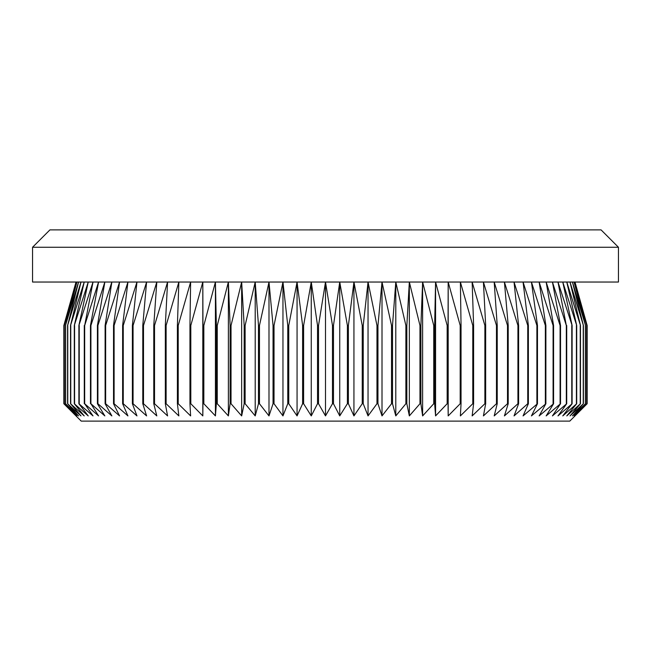 <?xml version="1.0" encoding="UTF-8"?>
<svg xmlns="http://www.w3.org/2000/svg" width="651" height="651" viewBox="0 0 651 651"><rect width="100%" height="100%" fill="white"/><g stroke="black" fill="none" stroke-linecap="round" stroke-linejoin="round"><path stroke-width="0.98" d="M618.45 247.266L32.55 247.266L49.932 229.876L601.068 229.876L618.45 247.266L618.45 282.038L325.5 282.038L332.474 325.5L333.475 325.5L339.741 282.038L347.39 325.5L348.391 325.5L353.941 282.038L362.241 325.5L363.234 325.5L368.043 282.038L376.97 325.5L377.954 325.5L382.007 282.038L391.536 325.5L392.504 325.5L395.792 282.038L405.882 325.5L406.834 325.5L409.341 282.038L419.968 325.5L420.896 325.5L422.621 282.038L433.745 325.5L434.648 325.5L435.576 282.038L447.164 325.5L448.051 325.5L448.181 282.038L460.192 325.5L461.046 325.5L460.379 282.038L472.781 325.5L473.602 325.5L472.146 282.038L484.881 325.5L485.679 325.5L483.424 282.038L496.469 325.5L497.226 325.5L494.199 282.038L507.495 325.5L508.219 325.5L504.411 282.038L517.936 325.5L518.611 325.5L514.046 282.038L527.741 325.5L528.376 325.5L523.07 282.038L536.888 325.5L537.474 325.5L531.444 282.038L545.351 325.5L545.888 325.5L539.15 282.038L553.09 325.5L553.578 325.5L546.156 282.038L560.088 325.5L560.527 325.5L552.439 282.038L566.321 325.5L557.988 282.038L572.107 325.5L562.773 282.038L576.696 325.5L566.793 282.038L580.472 325.5L570.016 282.038L583.41 325.5L572.449 282.038L585.509 325.5L574.068 282.038L586.754 325.5L574.882 282.038L587.153 325.5L587.153 403.734L569.771 421.124L81.229 421.124L63.847 403.734L63.847 325.5L76.118 282.038L64.246 325.5L64.303 403.734L64.246 325.5M574.882 415.908L586.754 403.734L574.068 415.908L585.509 403.734L572.449 415.908L583.41 403.734L570.016 415.908L580.472 403.734L566.793 415.908L576.696 403.734L562.773 415.908L572.107 403.734L557.988 415.908L566.712 403.734L552.439 415.908L560.527 403.734L546.156 415.908L553.578 403.734L539.15 415.908L545.888 403.734L531.444 415.908L537.474 403.734L523.07 415.908L528.376 403.734L527.741 403.734L514.046 415.908L518.611 403.734L517.936 403.734L504.411 415.908L508.219 403.734L507.495 403.734L494.199 415.908L497.226 403.734L496.469 403.734L483.424 415.908L485.679 403.734L484.881 403.734L472.146 415.908L473.602 403.734L472.781 403.734L460.379 415.908L461.046 403.734L460.192 403.734L448.181 415.908L448.051 403.734L447.164 403.734L435.576 415.908L434.648 403.734L433.745 403.734L422.621 415.908L420.896 403.734L419.968 403.734L409.341 415.908L406.834 403.734L405.882 403.734L395.792 415.908L392.504 403.734L391.536 403.734L382.007 415.908L377.954 403.734L376.97 403.734L368.043 415.908L363.234 403.734L362.241 403.734L353.941 415.908L348.391 403.734L347.39 403.734L339.741 415.908L333.475 403.734L332.474 403.734L325.5 415.908L318.526 403.734L317.525 403.734L311.259 415.908L303.61 403.734L302.609 403.734L297.059 415.908L288.759 403.734L287.766 403.734L282.957 415.908L274.03 403.734L273.046 403.734L268.993 415.908L259.464 403.734L258.496 403.734L255.208 415.908L245.118 403.734L244.166 403.734L241.659 415.908L231.032 403.734L230.104 403.734L228.379 415.908L217.255 403.734L216.352 403.734L215.424 415.908L203.836 403.734L202.949 403.734L202.819 415.908L190.808 403.734L189.954 403.734L190.621 415.908L178.219 403.734L177.398 403.734L178.854 415.908L166.119 403.734L165.321 403.734L167.576 415.908L154.531 403.734L153.774 403.734L156.801 415.908L143.505 403.734L142.781 403.734L146.589 415.908L133.064 403.734L132.389 403.734L136.954 415.908L123.259 403.734L122.624 403.734L127.93 415.908L114.112 403.734L113.526 403.734L119.556 415.908L105.649 403.734L105.112 403.734L111.85 415.908L97.91 403.734L97.422 403.734L104.844 415.908L90.912 403.734L98.561 415.908L84.679 403.734L93.012 415.908L78.893 403.734L88.227 415.908L74.304 403.734L84.207 415.908L70.528 403.734L80.984 415.908L67.59 403.734L78.551 415.908L65.491 403.734L76.932 415.908L64.303 403.734M333.475 325.5L333.475 403.734M332.474 325.5L332.474 403.734M347.39 325.5L347.39 403.734M348.391 325.5L348.391 403.734M362.241 325.5L362.241 403.734M363.234 325.5L363.234 403.734M376.97 325.5L376.97 403.734M377.954 325.5L377.954 403.734M391.536 325.5L391.536 403.734M392.504 325.5L392.504 403.734M405.882 325.5L405.882 403.734M406.834 325.5L406.834 403.734M419.968 325.5L419.968 403.734M420.896 325.5L420.896 403.734M433.745 325.5L433.745 403.734M434.648 325.5L434.648 403.734M447.164 325.5L447.164 403.734M448.051 325.5L448.051 403.734M460.192 325.5L460.192 403.734M461.046 325.5L461.046 403.734M472.781 325.5L472.781 403.734M473.602 325.5L473.602 403.734M484.881 325.5L484.881 403.734M485.679 325.5L485.679 403.734M496.469 325.5L496.469 403.734M497.226 325.5L497.226 403.734M507.495 325.5L507.495 403.734M508.219 325.5L508.219 403.734M517.936 325.5L517.936 403.734M518.611 325.5L518.611 403.734M527.741 325.5L527.741 403.734M528.376 325.5L528.376 403.734M536.888 325.5L536.888 403.734M537.474 325.5L537.474 403.734M545.351 325.5L545.351 403.734M545.888 325.5L545.888 403.734M553.09 325.5L553.09 403.734M553.578 325.5L553.578 403.734M560.088 325.5L560.088 403.734M560.527 325.5L560.527 403.734M566.321 325.5L566.321 403.734M566.712 325.5L566.712 403.734M571.773 325.5L571.773 403.734M572.107 325.5L572.107 403.734M576.412 325.5L576.412 403.734M576.696 325.5L576.696 403.734M580.244 325.5L580.244 403.734M580.472 325.5L580.472 403.734M583.239 325.5L583.239 403.734M583.41 325.5L583.41 403.734M585.395 325.5L585.395 403.734M585.509 325.5L585.509 403.734M586.697 325.5L586.697 403.734M586.754 325.5L586.754 403.734M574.988 282.038L587.153 325.5L574.882 282.038M64.303 325.5L76.932 282.038L65.491 325.5L65.491 403.734M32.55 247.266L32.55 282.038L325.5 282.038L318.526 325.5L317.525 325.5L311.259 282.038L303.61 325.5L302.609 325.5L297.059 282.038L288.759 325.5L287.766 325.5L282.957 282.038L274.03 325.5L273.046 325.5L268.993 282.038L259.464 325.5L258.496 325.5L255.208 282.038L245.118 325.5L244.166 325.5L241.659 282.038L231.032 325.5L230.104 325.5L228.379 282.038L217.255 325.5L216.352 325.5L215.424 282.038L203.836 325.5L202.949 325.5L202.819 282.038L190.808 325.5L189.954 325.5L190.621 282.038L178.219 325.5L177.398 325.5L178.854 282.038L166.119 325.5L165.321 325.5L167.576 282.038L154.531 325.5L153.774 325.5L156.801 282.038L143.505 325.5L142.781 325.5L146.589 282.038L133.064 325.5L132.389 325.5L136.954 282.038L123.259 325.5L122.624 325.5L127.93 282.038L114.112 325.5L113.526 325.5L119.556 282.038L105.649 325.5L105.112 325.5L111.85 282.038L97.91 325.5L97.422 325.5L104.844 282.038L90.912 325.5L90.473 325.5L98.561 282.038L84.679 325.5L93.012 282.038L78.893 325.5L88.227 282.038L74.304 325.5L84.207 282.038L70.528 325.5L80.984 282.038L67.59 325.5L78.551 282.038L65.491 325.5M65.605 325.5L65.605 403.734M67.59 325.5L67.59 403.734M67.761 325.5L67.761 403.734M70.528 325.5L70.528 403.734M70.756 325.5L70.756 403.734M74.304 325.5L74.304 403.734M74.588 325.5L74.588 403.734M78.893 325.5L78.893 403.734M79.227 325.5L79.227 403.734M84.288 325.5L84.288 403.734M84.679 325.5L84.679 403.734M90.473 325.5L90.473 403.734M90.912 325.5L90.912 403.734M97.422 325.5L97.422 403.734M97.91 325.5L97.91 403.734M105.112 325.5L105.112 403.734M105.649 325.5L105.649 403.734M113.526 325.5L113.526 403.734M114.112 325.5L114.112 403.734M122.624 325.5L122.624 403.734M123.259 325.5L123.259 403.734M132.389 325.5L132.389 403.734M133.064 325.5L133.064 403.734M142.781 325.5L142.781 403.734M143.505 325.5L143.505 403.734M153.774 325.5L153.774 403.734M154.531 325.5L154.531 403.734M165.321 325.5L165.321 403.734M166.119 325.5L166.119 403.734M177.398 325.5L177.398 403.734M178.219 325.5L178.219 403.734M189.954 325.5L189.954 403.734M190.808 325.5L190.808 403.734M202.949 325.5L202.949 403.734M203.836 325.5L203.836 403.734M216.352 325.5L216.352 403.734M217.255 325.5L217.255 403.734M230.104 325.5L230.104 403.734M231.032 325.5L231.032 403.734M244.166 325.5L244.166 403.734M245.118 325.5L245.118 403.734M258.496 325.5L258.496 403.734M259.464 325.5L259.464 403.734M273.046 325.5L273.046 403.734M274.03 325.5L274.03 403.734M287.766 325.5L287.766 403.734M288.759 325.5L288.759 403.734M302.609 325.5L302.609 403.734M303.61 325.5L303.61 403.734M317.525 325.5L317.525 403.734M318.526 325.5L318.526 403.734M64.246 403.734L76.118 415.908L63.847 403.734L63.847 325.5L76.012 282.038M325.5 282.038L325.5 415.908M311.259 282.038L311.259 415.908M297.059 282.038L297.059 415.908M282.957 282.038L282.957 415.908M268.993 282.038L268.993 415.908M255.208 282.038L255.208 415.908M241.659 282.038L241.659 415.908M228.379 282.038L228.379 415.908M215.424 282.038L215.424 415.908M202.819 282.038L202.819 415.908M448.181 282.038L448.181 415.908M435.576 282.038L435.576 415.908M422.621 282.038L422.621 415.908M409.341 282.038L409.341 415.908M395.792 282.038L395.792 415.908M382.007 282.038L382.007 415.908M368.043 282.038L368.043 415.908M353.941 282.038L353.941 415.908M339.741 282.038L339.741 415.908M587.153 325.5L587.153 403.734"/></g></svg>

